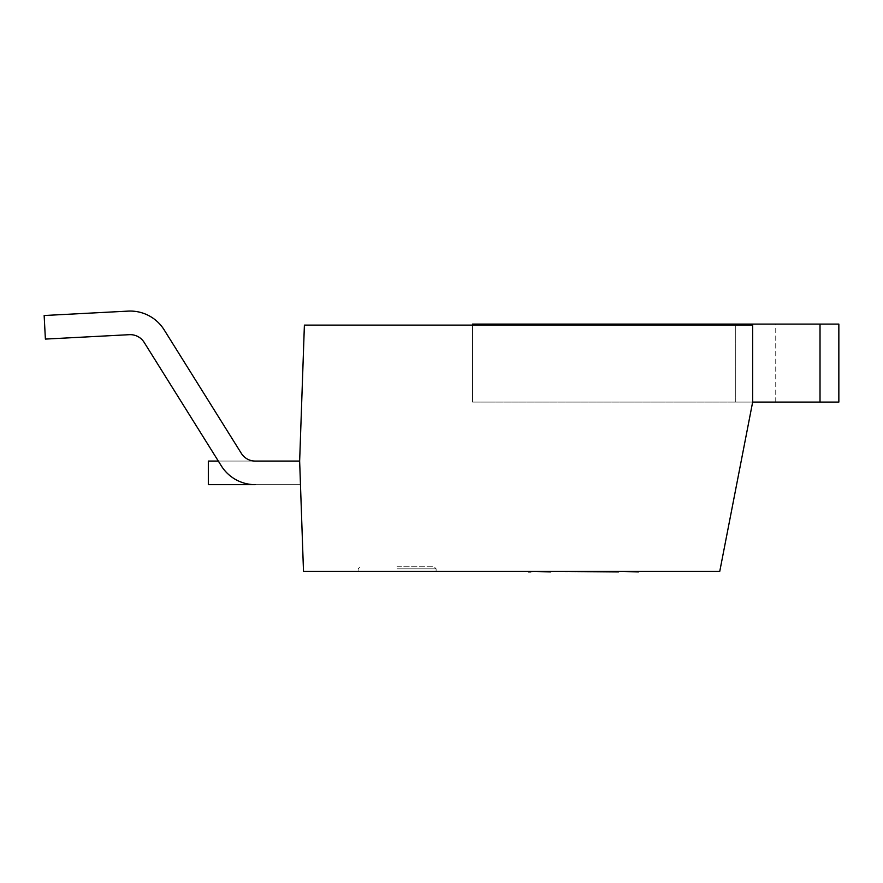 <?xml version="1.0" encoding="UTF-8"?>
<svg xmlns="http://www.w3.org/2000/svg" width="883" height="883" viewBox="0 0 883 883"><rect width="100%" height="100%" fill="white"/><g stroke="black" fill="none" stroke-linecap="round" stroke-linejoin="round"><path stroke-width="0.66" stroke-dasharray="4.42 3.31" d="M775.749 402.074L775.749 324.094L735.727 324.094L775.749 324.094L775.749 402.074L735.727 402.074L775.749 402.074M164.161 329.867A40.022 40.022 0 0 0 128.134 311.114A40.022 40.022 0 0 1 164.161 329.867A40.022 40.022 0 0 0 128.134 311.114A40.022 40.022 0 0 1 164.161 329.867A40.022 40.022 0 0 0 128.134 311.114A40.022 40.022 0 0 1 164.161 329.867A40.022 40.022 0 0 0 128.134 311.114A40.022 40.022 0 0 1 164.161 329.867A40.022 40.022 0 0 0 128.134 311.114A40.022 40.022 0 0 1 164.161 329.867A40.022 40.022 0 0 0 128.134 311.114L44.15 315.518L45.386 339.083L129.359 334.679A16.413 16.413 0 0 1 144.15 342.372L221.313 465.86A40.022 40.022 0 0 0 255.242 484.668L300.474 484.668L299.646 461.069L255.242 461.069A16.413 16.413 0 0 1 241.324 453.354L164.161 329.867L241.324 453.354A16.413 16.413 0 0 0 255.242 461.069A16.413 16.413 0 0 1 241.324 453.354L164.161 329.867L241.324 453.354A16.413 16.413 0 0 0 255.242 461.069A16.413 16.413 0 0 1 241.324 453.354L164.161 329.867L241.324 453.354A16.413 16.413 0 0 0 255.242 461.069L299.646 461.069L304.392 325.11L752.658 325.11L752.658 402.074L752.658 325.11L752.658 402.074L472.537 402.074L838.85 402.074L838.85 324.094L472.537 324.094L472.537 402.074L472.537 325.11L752.658 325.11L752.658 402.074L752.658 325.11L735.727 325.11L752.658 325.11L752.658 402.074L752.658 324.094M820.02 402.074L820.02 324.094M735.727 402.074L735.727 324.094L735.727 402.074M255.242 461.069L299.646 461.069L300.474 484.668L299.646 461.069L255.242 461.069L299.646 461.069L300.474 484.668L299.646 461.069L255.242 461.069L299.646 461.069L300.474 484.668L299.646 461.069L255.242 461.069L299.646 461.069L300.474 484.668L299.646 461.069L208.322 461.069L208.322 484.668L255.242 484.668A40.022 40.022 0 0 1 221.313 465.86L144.15 342.372A16.413 16.413 0 0 0 129.359 334.679L45.386 339.083L44.15 315.518L45.386 339.083L129.359 334.679L45.386 339.083L44.15 315.518L128.134 311.114L44.15 315.518L128.134 311.114L44.15 315.518L128.134 311.114L44.15 315.518L128.134 311.114L44.15 315.518L128.134 311.114L44.15 315.518L45.386 339.083L129.359 334.679A16.413 16.413 0 0 1 144.15 342.372L221.313 465.86A40.022 40.022 0 0 0 255.242 484.668A40.022 40.022 0 0 1 221.313 465.86L144.15 342.372L221.313 465.86A40.022 40.022 0 0 0 255.242 484.668A40.022 40.022 0 0 1 221.313 465.86L144.15 342.372A16.413 16.413 0 0 0 129.359 334.679L45.386 339.083L129.359 334.679A16.413 16.413 0 0 1 144.15 342.372L221.313 465.86A40.022 40.022 0 0 0 255.242 484.668A40.022 40.022 0 0 1 221.313 465.86L144.15 342.372L221.313 465.86A40.022 40.022 0 0 0 255.242 484.668A40.022 40.022 0 0 1 221.313 465.86A40.022 40.022 0 0 0 255.242 484.668L300.474 484.668L299.646 461.069L303.498 571.378L719.755 571.378L752.658 402.074M129.359 334.679L45.386 339.083L44.15 315.518L45.386 339.083L44.15 315.518L45.386 339.083L129.359 334.679L45.386 339.083L44.15 315.518L45.386 339.083L129.359 334.679A16.413 16.413 0 0 1 144.15 342.372L221.313 465.86L144.15 342.372M299.646 461.069L300.474 484.668L299.646 461.069L300.474 484.668L299.646 461.069L218.311 461.069M550.749 571.378L638.486 571.378L530.826 571.378L638.486 571.378L530.826 571.378L638.486 571.378L530.826 571.378L550.749 571.886M528.343 571.886L639.182 571.378M616.444 571.886L593.486 571.886L616.444 571.378M612.636 571.886L565.021 571.886L612.636 571.886M528.343 571.378L559.502 571.378L528.343 571.378M397.118 566.246L433.553 566.246L397.118 566.246M397.118 571.378L436.114 571.378L397.118 571.378M752.658 325.11L472.537 325.11L472.537 402.074L472.537 325.11M397.118 568.807L436.114 568.807L397.118 568.807M436.114 571.378L436.114 568.807L433.553 566.246M358.134 571.378L358.134 568.807L360.694 566.246"/><path stroke-width="1.32" d="M820.02 402.074L820.02 324.094L838.85 324.094L838.85 402.074L752.658 402.074L752.658 324.094L472.537 324.094L472.537 325.11M820.02 324.094L752.658 324.094M164.161 329.867L241.324 453.354A16.413 16.413 0 0 0 255.242 461.069A16.413 16.413 0 0 1 241.324 453.354L164.161 329.867L241.324 453.354A16.413 16.413 0 0 0 255.242 461.069A16.413 16.413 0 0 1 241.324 453.354L164.161 329.867L241.324 453.354A16.413 16.413 0 0 0 255.242 461.069A16.413 16.413 0 0 1 241.324 453.354L164.161 329.867A40.022 40.022 0 0 0 128.134 311.114L44.15 315.518L45.386 339.083L129.359 334.679A16.413 16.413 0 0 1 144.15 342.372L221.313 465.86A40.022 40.022 0 0 0 255.242 484.668L208.322 484.668L208.322 461.069L218.311 461.069M255.242 461.069L299.646 461.069L304.392 325.11L752.658 325.11M129.359 334.679A16.413 16.413 0 0 1 144.15 342.372A16.413 16.413 0 0 0 129.359 334.679A16.413 16.413 0 0 1 144.15 342.372A16.413 16.413 0 0 0 129.359 334.679A16.413 16.413 0 0 1 144.15 342.372M639.182 571.378L638.486 571.378M638.486 571.886L618.564 571.378M618.564 571.886L550.749 571.378M550.749 571.886L530.826 571.378M528.343 571.886L530.826 571.886M299.646 461.069L303.498 571.378L719.755 571.378L752.658 402.074"/></g></svg>

